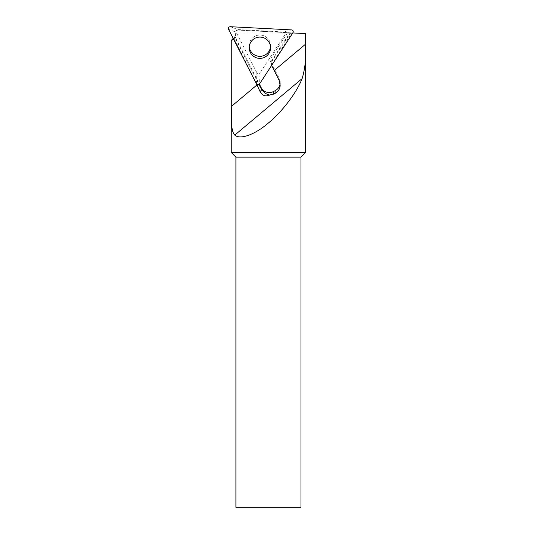 <?xml version="1.0" encoding="UTF-8"?>
<svg xmlns="http://www.w3.org/2000/svg" width="534" height="534" viewBox="0 0 534 534"><rect width="100%" height="100%" fill="white"/><g stroke="black" fill="none" stroke-linecap="round" stroke-linejoin="round"><path stroke-width="0.4" stroke-dasharray="2.67 2" d="M292.959 32.701L284.909 34.763C285.53 33.268 285.056 32.334 283.474 31.96L291.524 29.897M284.909 34.763L260.038 72.911L259.564 83.931M256.407 83.765L256.881 72.751C257.869 74.032 258.923 74.093 260.038 72.911M256.881 72.751L236.155 32.22L228.572 29.343M230.294 26.7L237.877 29.577C236.262 29.784 235.688 30.665 236.155 32.22M237.877 29.577L283.474 31.96M270.531 46.712A10.693 10.653 180 0 0 260.165 35.05A10.693 10.653 180 0 0 249.244 46.712M305.595 33.609L238.358 30.104L289.835 32.788L270.778 62.024L269.803 59.955L279.162 78.258A9.298 9.265 -0 0 1 280.103 83.631M287.586 32.674L269.803 59.955M270.778 62.024L271.632 65.415M235.22 37.06L234.6 37.373L234.893 36.359L235.22 38.114L258.957 84.526M238.338 30.104L238.338 30.104C236.515 30.191 235.507 31.119 235.307 32.894L235.514 37.473L259.391 84.158M235.514 37.473L234.893 36.359M289.835 32.788L290.496 32.821L270.778 63.079M292.806 32.941L290.496 32.821M231.255 152.484L305.642 152.484M234.6 37.373L233.204 38.395M300.989 507.3L235.908 507.3M300.989 157.136L235.908 157.136M235.22 38.114L233.692 39.349M234.439 38.969L256.574 84.032M271.439 65.021L291.671 32.888M279.162 80.44L279.162 78.258M235.307 32.894L291.758 32.894M270.578 47.72L270.578 45.697M249.198 47.72L249.198 45.697M280.176 82.463L280.176 84.859"/><path stroke-width="0.8" d="M291.524 29.897C293.106 30.271 293.587 31.206 292.959 32.701L259.564 83.931C258.449 85.106 257.395 85.053 256.407 83.765L228.572 29.343C228.111 27.788 228.686 26.907 230.294 26.7L291.524 29.897M249.244 46.712A10.693 10.653 180 0 0 270.531 46.712M249.211 47.166A10.693 10.653 180 0 0 259.891 58.373A10.693 10.653 180 0 0 270.578 47.72A10.693 10.653 180 0 0 260.445 37.086A10.693 10.653 180 0 0 249.211 47.166M271.632 65.415L279.162 80.44L280.163 85.367C280.03 88.778 278.341 91.447 275.103 93.383L269.65 95.072C267.367 94.191 266.052 94.585 261.747 89.765L258.957 84.526M280.176 84.859L280.163 85.367M280.103 83.631A9.298 9.265 -0 0 1 275.103 90.72L273.448 91.554A9.151 9.118 -0 0 1 261.139 87.569L259.391 84.158M292.806 32.941L305.642 33.615L305.642 152.484L231.255 152.484L231.255 40.43L231.302 106.486C231.629 117.226 230.474 130.61 234.786 135.095C240.06 140.015 254.978 134.641 268.448 122.967C281.919 112.033 296.837 92.382 302.111 78.605L234.786 135.095M233.204 38.395L231.255 40.43M305.595 33.609L305.595 44.148C306.256 57.492 305.094 68.973 302.111 78.605M256.574 84.032L260.078 91.594C262.234 95.639 265.431 96.801 269.65 95.072M300.989 157.136L235.908 157.136L235.908 507.3L300.989 507.3L300.989 157.136L305.642 152.484M233.692 39.349L231.302 40.571M275.103 93.383L275.103 90.72M261.139 88.784L261.139 87.569M273.448 94.198L273.448 91.554M257.008 84.913L231.302 106.486M305.595 44.148L274.209 70.481M261.747 89.765L260.078 91.594M235.908 157.136L231.255 152.484"/></g></svg>
